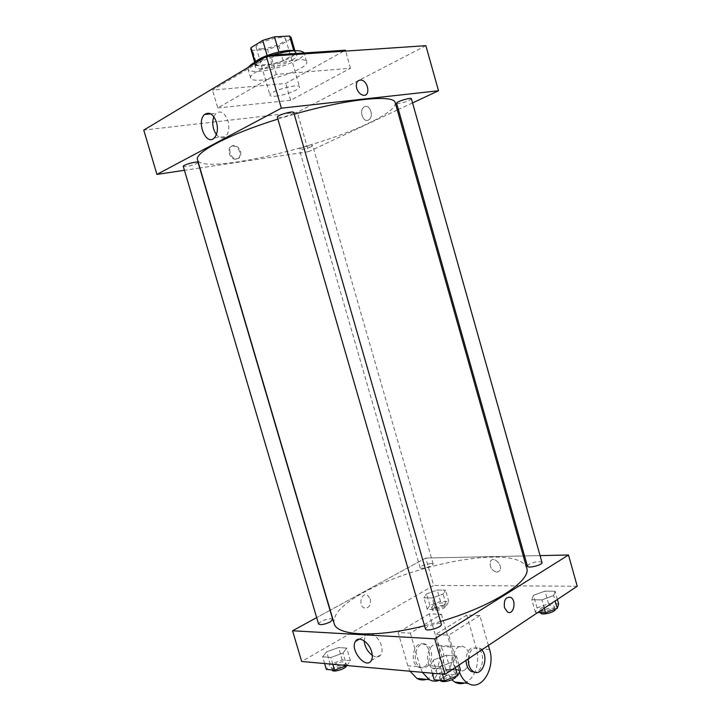<?xml version="1.0" encoding="UTF-8"?>
<svg xmlns="http://www.w3.org/2000/svg" width="721" height="721" viewBox="0 0 721 721"><rect width="100%" height="100%" fill="white"/><g stroke="black" fill="none" stroke-linecap="round" stroke-linejoin="round"><path stroke-width="0.54" stroke-dasharray="3.6 2.7" d="M275.611 96.181C284.822 95.406 300.702 89.242 299.494 86.853C299.188 82.753 268.122 91.72 270.042 95.352C270.402 96.226 272.25 96.497 275.611 96.181M261.903 48.794C271.258 48.406 287.075 41.89 285.705 38.934C285.146 33.959 253.999 42.945 256.18 47.46C256.586 48.532 258.497 48.974 261.903 48.794M290.725 38.862L278.883 46.018L267.554 49.434L271.808 64.142L283.128 60.744L295.024 53.787L290.725 38.862L291.041 37.348M267.554 49.434L252.593 50.353L250.809 48.956M283.128 60.744L278.883 46.018M271.808 64.142L256.91 65.251L252.593 50.353M295.024 53.787L295.358 52.354L293.789 50.767M256.91 65.251L255.162 63.953L255.36 62.745L267.158 55.652L278.892 52.119L293.898 51.146M293.771 50.767L295.907 52.191C296.187 53.498 294.655 55.147 291.293 57.13C280.586 63.7 255.162 68.612 254.603 64.115L255.658 61.772M292.149 60.086C295.502 58.113 297.043 56.481 296.773 55.184C296.178 48.667 252.503 61.267 255.468 67.107C256.027 68.513 258.695 69.045 263.471 68.702C273.899 67.531 283.461 64.656 292.149 60.086M255.36 62.745L255.162 62.042M248.565 67.134L248.069 69.162C248.844 71.073 252.494 71.794 259.028 71.316C276.675 70.234 306.497 58.248 304.127 52.975L306.713 61.97C306.083 53.408 246.645 70.559 250.674 78.147C251.431 79.986 255.063 80.644 261.579 80.121C279.171 78.904 309.021 67.035 306.713 61.97M272.277 55.093L269.384 56.022M268.609 56.283L263.489 58.167M268.996 56.256L212.515 90.107L285.768 83.447L345.368 50.218M217.742 107.97L290.626 100.3L350.496 68.234L276.296 74.371L217.742 107.97L212.515 90.107M276.296 74.371L271.024 56.121M425.877 45.675L297.277 112.332L143.767 130.113M368.35 120.083L369.161 119.569C374.523 115.612 368.963 102.752 363.844 107.258C358.878 110.809 363.141 122.921 368.35 120.083C363.141 122.921 358.878 110.809 363.844 107.258C368.963 102.752 374.523 115.612 369.161 119.569L368.35 120.083M397.289 110.079L308.615 151.653L297.277 112.332M412.565 102.914L398.398 109.556M198.041 162.378L196.779 163.496C190.515 166.019 186.018 166.984 183.278 166.38M311.102 146.778C305.407 149.013 301.495 149.905 299.359 149.436C298.647 148.256 312.653 144.209 312.68 145.588L311.102 146.778M396.613 103.265L398.758 103.491C405.436 102.184 409.645 100.598 411.385 98.732M308.615 151.653L199.915 167.966M199.699 167.993L184.432 170.282M293.699 112.476L291.861 114.098C284.912 117 280.063 118.028 277.333 117.181M395.234 102.797C395.73 107.799 386.735 114.648 368.242 123.354C314.78 149.247 201.348 174.698 197.527 159.855M277.882 119.082L294.195 114.206M239.76 151.897C238.561 148.499 236.497 146.552 233.568 146.03C226.43 145.047 228.215 158.845 235.298 159.251C239.129 159.026 240.616 156.574 239.76 151.897M350.496 68.234L345.62 51.092M290.626 100.3L285.768 83.447M216.39 134.602C219.526 138.342 222.609 138.973 225.646 136.503C228.836 132.871 229.611 127.698 227.98 120.966C224.835 112.773 220.842 110.205 216.003 113.278L213.804 116.631M240.58 151.482C241.436 156.16 239.949 158.62 236.118 158.836C229.035 158.431 227.241 144.624 234.388 145.606C237.326 146.129 239.39 148.084 240.58 151.482M356.652 88.205C357.976 92.108 360.149 94.451 363.168 95.226L363.168 95.226M334.111 623.395C332.714 614.4 342.673 604.027 363.979 592.283C398.307 573.357 454.789 557.748 491.641 557.126C511.982 556.747 523.653 560.316 526.654 567.815M440.522 621.439L424.561 625.783M332.732 619.447L330.975 618.735C324.36 619.474 320.214 621.214 318.538 623.971M527.421 566.183L528.926 564.363C535.009 561.614 539.362 560.956 541.985 562.416M431.086 563.299L433.141 563.912C434.069 565.904 420.388 569.833 420.118 567.652L421.902 565.832L431.086 563.299M425.444 628.856L427.58 626.27L438.792 623.205L441.333 624.242M540.065 555.612L524.518 555.936L540.065 555.612M425.769 558.036L523.302 555.963L425.769 558.036L330.227 610.2L425.769 558.036L433.672 585.461L301.684 661.481M330.038 610.308L316.654 617.618L330.038 610.308M346.855 665.537L350.433 660.652L342.214 659.958L330.281 664.275L326.352 669.394M333.706 664.591C339.492 661.815 343.421 661.202 345.494 662.743C346.702 665.483 331.831 670.287 331.345 667.313L333.706 664.591M342.971 653.1L346.747 648.125L338.546 647.539L326.604 651.829L322.62 656.813L330.795 657.489L342.971 653.1L346.747 648.125L338.546 647.539L326.604 651.829L322.62 656.813L330.795 657.489L342.971 653.1L346.63 665.519M350.433 660.652L346.747 648.125M342.214 659.958L338.546 647.539M330.281 664.275L326.604 651.829M324.612 663.536L322.62 656.813M332.796 664.275L330.795 657.489M332.174 670.106L334.526 667.358C340.312 664.582 344.241 663.969 346.314 665.528L346.332 665.898M460.44 669.953L450.228 669.088L437.232 673.928L434.186 679.759M441.486 674.306C447.993 671.035 452.59 670.458 455.266 672.558C456.708 676.019 440.062 680.858 439.431 677.163L441.486 674.306M453.581 661.635L456.411 655.984L446.236 655.254L433.213 660.066L430.113 665.717L440.297 666.565L453.581 661.635L456.411 655.984L446.236 655.254L433.213 660.066L430.113 665.717L440.297 666.565L453.581 661.635L455.284 667.538M459.025 665.041L456.411 655.984M450.228 669.088L446.236 655.254M437.232 673.928L433.213 660.066M432.294 673.225L430.113 665.717M442.487 674.144L440.297 666.565M440.36 680.345L442.379 677.398C448.886 674.117 453.482 673.54 456.168 675.667L456.159 676.334M446.443 605.694L448.832 601.647L440.54 601.476L429.851 605.289L427.283 609.362L435.574 609.596L446.443 605.694L443.1 594.095L445.524 590.157L437.25 590.075L426.553 593.87L423.948 597.826L432.212 597.961L443.1 594.095L445.524 590.157L437.25 590.075L426.553 593.87L423.948 597.826L432.212 597.961L443.1 594.095M433.312 605.379C438.719 602.882 442.469 602.305 444.578 603.639C445.605 605.946 431.951 609.867 431.591 607.37L433.312 605.379M448.832 601.647L445.524 590.157M440.54 601.476L437.25 590.075M429.851 605.289L426.553 593.87M427.283 609.362L423.948 597.826M435.574 609.596L432.212 597.961M434.051 607.92C439.45 605.415 443.208 604.847 445.317 606.199C446.344 608.524 432.699 612.444 432.33 609.93L434.051 607.92M558.667 603.91L548.564 603.702L537.037 607.92L535.415 612.444L537.821 612.508M541.255 608.019C547.284 605.135 551.655 604.568 554.35 606.325C555.54 609.155 540.245 613.039 539.804 610.029L541.255 608.019M553.665 595.582L555.098 591.22L545.013 591.121L533.477 595.312L531.81 599.701L541.913 599.872L553.665 595.582L555.098 591.22L545.013 591.121L533.477 595.312L531.81 599.701L541.913 599.872L553.665 595.582L555.17 600.944M557.414 599.448L555.098 591.22M548.564 603.702L545.013 591.121M537.037 607.92L533.477 595.312M535.415 612.444L531.81 599.701M544.265 608.209L541.913 599.872M540.597 612.85L542.048 610.831C548.077 607.929 552.439 607.37 555.143 609.155L555.152 609.191M370.369 598.944C371.018 605.514 368.9 608.497 364.033 607.893C357.967 605.316 361.536 591.977 367.422 595.113L370.369 598.944L367.413 595.113C361.536 591.977 357.967 605.316 364.033 607.893C368.9 608.497 371.009 605.514 370.369 598.944M372.279 655.299C376.11 657.651 379.021 657.426 381.003 654.596C382.265 652.352 382.382 649.387 381.373 645.719C378.858 636.183 368.359 629.757 365.232 635.661L364.15 640.816M504.475 607.668L507.548 612.039M496.949 572.231L499.698 570.78C503.429 565.85 493.957 555.684 490.668 561.028C489.189 566.607 491.28 570.347 496.949 572.231C491.28 570.347 489.189 566.616 490.668 561.028C493.957 555.684 503.429 565.85 499.698 570.78L496.949 572.231M577.233 586.227L433.672 585.461M488.414 645.448L479.853 615.509L466.73 615.076L435.619 634.471L448.75 635.156L459.439 672.035M479.853 615.509L448.75 635.156M426.462 679.353C436.52 676.406 442.658 659.255 438.593 646.259L429.229 613.85L441.432 614.247L410.33 633.137L398.145 632.506L407.843 665.816L410.06 671.224M429.229 613.85L398.145 632.506M438.927 667.862C445.695 663.915 445.479 648.449 438.656 645.412C428.968 639.644 422.515 663.365 432.591 668.214C434.718 669.304 436.827 669.187 438.927 667.862M441.432 614.247L450.886 647.043C454.852 659.823 449.246 676.695 439.558 680.273M410.33 633.137L420.127 666.862L407.843 665.816M422.362 672.332L420.127 666.862M464.477 670.016C471.237 665.961 470.948 650.117 464.099 647.007C454.356 641.104 447.993 665.438 458.123 670.386C460.259 671.503 462.377 671.377 464.477 670.016M458.835 670.142L445.605 669.025L435.619 634.471M468.29 658.868C468.722 653.983 470.416 650.468 473.364 648.332L477.293 647.837C485.557 651.568 483.629 671.792 474.878 672.242C478.005 664.645 478.51 656.795 476.365 648.666L466.73 615.076M445.605 669.025L451.752 679.804M464.423 683.012C468.821 681.381 472.3 677.794 474.842 672.242M426.607 666.826C433.366 662.932 433.186 647.647 426.39 644.637C416.729 638.932 410.231 662.374 420.28 667.168C422.398 668.25 424.507 668.133 426.607 666.826M424.579 666.655C431.338 662.77 431.167 647.521 424.372 644.511C414.71 638.815 408.221 662.202 418.252 666.997C420.379 668.07 422.488 667.961 424.579 666.655M477.293 647.837L471.137 648.188C467.785 650.693 466.081 654.758 466.018 660.382M479.519 647.972L481.799 649.855M450.886 647.043L438.593 646.259M489.577 649.504L476.365 648.666M256.18 47.46L270.042 95.352M285.705 38.934L299.494 86.853M296.773 55.184L295.907 52.191M255.468 67.107L254.603 64.115M295.358 52.354L294.88 50.704M255.162 63.953L254.684 62.303M250.674 78.147L248.069 69.162M214.263 137.963L225.646 136.503M210.757 113.846L216.003 113.278M235.298 159.251L236.118 158.836M233.568 146.03L234.388 145.606M433.141 563.912L312.68 145.588M420.118 567.652L299.359 149.436M346.314 665.528L345.494 662.743M332.129 669.953L331.345 667.313M456.168 675.667L455.266 672.558M440.333 680.273L439.431 677.163M445.317 606.199L444.578 603.639M432.33 609.93L431.591 607.37M555.143 609.155L554.35 606.325M540.525 612.589L539.804 610.029M371.27 660.544L381.003 654.596M359.301 639.13L365.232 635.661M432.591 668.214L458.123 670.386M438.656 645.412L464.099 647.007M418.252 666.997L420.28 667.168M424.372 644.511L426.39 644.637"/><path stroke-width="1.08" d="M255.162 62.042L250.998 47.676L262.741 40.376L274.485 36.834L289.554 36.05L291.041 37.348L294.88 50.704M250.998 47.676L250.809 48.956L254.684 62.303M255.658 61.772C260.47 56.148 286.697 48.577 293.771 50.767M267.112 55.508L262.741 40.376M293.789 50.767L289.554 36.05M278.856 51.975L274.485 36.834M304.127 52.975C301.081 49.361 290.464 50.073 272.277 55.093M269.384 56.022L268.609 56.283M263.489 58.167C255.495 61.42 250.52 64.412 248.565 67.134M345.62 51.092L345.368 50.218L270.763 55.202L268.996 56.256M271.024 56.121L270.763 55.202M184.432 170.282L156.935 174.41L143.767 130.113L266.382 56.436L425.877 45.675L438.503 90.756L412.565 102.914M398.398 109.556L397.289 110.079M183.278 166.38C182.458 164.956 197.978 160.747 198.041 162.378L332.732 619.447L330.344 621.899C324.468 624.575 320.539 625.26 318.538 623.971L183.278 166.38M411.385 98.732C411.312 97.047 395.793 101.814 396.613 103.265L527.421 566.183C527.754 568.824 543.066 564.867 541.985 562.416L411.385 98.732M156.935 174.41L281.343 108.186L438.503 90.756M277.333 117.181C276.35 115.378 293.564 110.43 293.699 112.476L441.333 624.242C442.64 627.234 425.94 632.092 425.444 628.856L277.333 117.181M424.561 625.783C375.794 638.031 336.482 635.832 334.111 623.395L197.527 159.855C194.093 152.771 228.467 134.476 277.882 119.082M294.195 114.206C348.613 98.579 394.621 94.235 395.234 102.797L526.654 567.815C531.972 580.477 493.308 606.091 440.522 621.439M216.534 122.3C218.193 129.086 217.436 134.304 214.263 137.963C206.197 146.408 196.004 121.75 204.557 114.522C209.369 111.44 213.362 114.026 216.534 122.3M281.343 108.186L266.382 56.436M356.661 88.196C355.66 82.843 357.12 80.121 361.05 80.058C368.476 80.869 370.711 96.821 363.168 95.217C360.149 94.451 357.976 92.108 356.661 88.196C355.66 82.843 357.12 80.13 361.05 80.058L361.05 80.058C368.476 80.869 370.711 96.821 363.168 95.226M213.804 116.631C211.821 122.985 212.686 128.978 216.39 134.602M568.49 555.008L540.065 555.612L568.49 555.008L434.754 638.833L568.49 555.008L577.233 586.227L445.028 674.369L434.754 638.833L292.564 630.776L434.754 638.833M524.518 555.936L523.302 555.963L524.518 555.936M292.564 630.776L316.654 617.618L292.564 630.776L301.684 661.481L445.028 674.369M324.612 663.536L326.352 669.394L334.544 670.179L346.855 665.537M334.544 670.179L332.796 664.275M346.332 665.898C346.242 668.836 332.579 672.9 332.174 670.106L332.129 669.953M432.294 673.225L434.186 679.759L444.397 680.732L457.655 675.766L460.44 669.953L459.025 665.041M457.655 675.766L455.284 667.538M444.397 680.732L442.487 674.144M456.159 676.334C455.537 679.921 441.09 683.589 440.36 680.345M537.821 612.508L545.536 612.733L557.27 608.416L558.667 603.91L557.414 599.448M557.27 608.416L555.17 600.944M545.536 612.733L544.265 608.209M555.152 609.191C556.197 612.066 541.038 615.86 540.597 612.85L540.525 612.589M371.612 651.604C372.631 655.308 372.523 658.282 371.27 660.544C366.142 670.061 349.604 649.819 355.462 641.384C358.562 635.462 369.062 641.996 371.612 651.604M364.15 640.816C364.817 646.845 367.53 651.676 372.279 655.299M504.475 607.668C503.646 600.133 505.691 596.691 510.63 597.348C516.912 600.214 513.722 615.671 507.548 612.039L504.475 607.668C503.637 600.133 505.691 596.691 510.63 597.348L510.63 597.348C516.903 600.214 513.712 615.671 507.548 612.039M439.558 680.273C436.052 681.642 432.609 681.426 429.229 679.624L422.362 672.332M451.752 679.804L454.807 682.084C457.943 683.796 461.152 684.112 464.423 683.012M474.842 672.242L471.363 671.512C468.1 669.439 466.316 665.726 466.018 660.382M410.06 671.224L416.9 678.434C420.01 680.092 423.2 680.399 426.462 679.353M459.439 672.035C461.422 677.38 464.297 681.156 468.073 683.364C481.367 691.763 495.733 668.331 489.577 649.504L488.414 645.448M481.799 649.855C489.262 657.705 482.142 677.064 473.598 671.702C469.921 669.259 468.145 664.978 468.29 658.868M204.557 114.522L210.757 113.846M355.462 641.384L359.301 639.13M473.598 671.702L471.363 671.512M429.229 679.624L416.9 678.434M468.073 683.364L454.807 682.084"/></g></svg>
